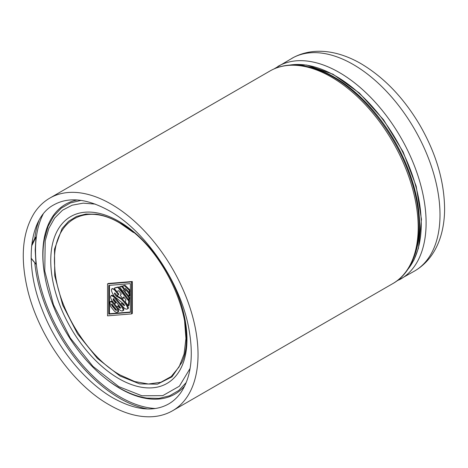 <?xml version="1.0" encoding="UTF-8"?>
<svg xmlns="http://www.w3.org/2000/svg" width="468" height="468" viewBox="0 0 468 468"><rect width="100%" height="100%" fill="white"/><g stroke="black" fill="none" stroke-linecap="round" stroke-linejoin="round"><path stroke-width="0.7" d="M132.309 281.514L108.254 283.473L132.309 281.514L132.309 313.507L131.613 313.905L107.541 315.847L107.558 283.871L131.613 281.911L132.309 281.514L132.309 313.507M181.865 362.443L172.013 376.822L157.5 384.164L139.61 383.877L119.902 375.956L97.438 358.465L77.559 333.854L62.724 305.136L54.721 275.734L54.493 249.151L62.068 228.571L68.556 221.317L76.559 216.432L85.89 214.04L96.279 214.215C103.656 215.233 111.39 218.059 119.475 222.704C164.192 246.191 199.368 326.061 181.859 362.443M186.223 382.543L178.735 390.482L169.597 395.788L159.003 398.379L147.157 398.116M48.087 226.319L53.738 216.052L61.267 208.172L70.434 202.913L81.058 200.392M31.151 258.482L35.989 264.186L31.145 258.184M35.989 264.186L35.194 250.152L35.989 237.054L34.807 238.317L31.754 244.612M31.59 246.109L35.989 237.054M109.459 313.724L109.471 285.34L109.459 313.724L130.391 312.039L109.459 313.724L108.763 314.122L130.391 312.384L130.391 283.637L108.781 285.398L108.763 314.122M122.008 286.036L120.282 286.434L122.008 286.036L123.669 287.767L122.008 286.036L119.592 286.831L128.776 300.023L128.946 298.017L123.166 289.891L129.028 296.273L129.197 294.179L125.184 288.329L129.39 292.494L129.531 290.622L124.277 285.615L122.581 286.106L125.98 291.295L121.311 286.439M130.086 292.09L130.227 290.224L124.974 285.211L123.271 285.702L124.974 285.211L130.227 290.224L130.086 292.09L129.39 292.494M129.724 295.87L129.888 293.781L128.197 291.312L129.888 293.781L129.724 295.87L129.028 296.273M129.472 299.619L129.642 297.619L127.512 294.618L129.642 297.619L129.472 299.619L128.776 300.023M114.303 296.367L111.94 295.156L114.303 296.367L122.4 306.47C124.16 309.202 124.283 310.571 122.762 310.576C124.283 310.571 124.16 309.202 122.4 306.47L114.303 296.367L113.613 296.765L111.244 295.56L110.846 295.987C109.5 298.385 114.543 303.861 114.549 303.867L115.339 302.726L113.595 300.567L113.092 298.917M119.978 307.453L118.503 305.616L119.978 307.453L120.96 307.839L119.978 307.453L119.281 307.856L117.807 306.014L116.877 306.821C118.872 309.541 120.598 310.928 122.066 310.974L123.248 310.401M115.245 303.469L116.035 302.328L114.286 300.163L113.671 298.648L114.286 300.163L116.035 302.328L114.549 303.867M112.963 301.983L111.168 301.094L112.963 301.983L116.994 306.985L112.963 301.983L112.267 302.381L110.471 301.491L109.992 302.117L110.635 306.476L113.981 310.647C115.058 311.963 116.152 312.507 117.275 312.273L117.942 311.922L117.556 308.979L112.267 302.381M118.638 311.518L117.983 308.231L118.638 311.518L117.942 311.922M122.885 298.543L120.165 295.232L121.341 294.056L118.667 290.71L116.684 291.447L114.133 288.265L118.457 286.919L127.594 298.327L118.457 286.919L117.766 287.317L128.758 301.047L129.455 300.643L129.051 305.329L128.361 305.727L125.418 302.147L125.886 299.701L123.675 296.934L122.885 298.543L123.979 297.32L123.581 298.139M129.455 300.643L128.899 299.953L129.455 300.643L129.051 305.329M118.158 294.512L118.854 294.109L116.713 291.435L118.854 294.109L117.199 295.682L118.158 294.512L115.38 291.043C114.063 289.353 112.852 288.645 111.747 288.914L112.443 288.516L115.514 289.984L112.443 288.516L111.747 288.914C111.004 290.376 111.922 292.909 114.49 296.507L123.897 304.147L124.4 305.744M128.027 308.64L128.209 308.511C129.542 307.359 123.751 299.982 121.276 298.21L117.135 295.899L115.21 293.401L117.135 295.899L121.276 298.21C123.751 299.982 129.542 307.359 128.209 308.511L127.518 308.909C128.846 307.757 123.061 300.38 120.586 298.607L116.438 296.303C115.099 294.986 114.438 293.904 114.461 293.062L114.52 293.003M123.95 304.65L122.47 302.925L124.506 305.165L123.95 304.65L123.254 305.054L121.774 303.322L120.738 304.06L123.558 307.382C125.05 308.962 126.366 309.477 127.518 308.909L128.209 308.511M128.758 301.047L128.361 305.727M114.83 287.867L118.457 286.919M114.133 288.265L117.766 287.317M120.282 286.434L119.592 286.831M129.642 297.619L128.946 298.017M129.888 293.781L129.197 294.179M130.227 290.224L129.531 290.622M124.974 285.211L124.277 285.615M123.271 285.702L122.581 286.106M111.624 304.2L111.355 304.352L112.425 304.767L115.497 308.599C116.438 309.828 116.631 310.442 116.07 310.448L112.063 306.019L111.472 304.235M115.695 309.278L112.759 305.616L112.045 303.954L112.759 305.616L116.76 310.044L115.695 309.278L114.999 309.676M113.262 298.882L112.975 299.046L114.198 299.608L119.761 306.552L120.2 308.289M120.264 308.242L119.281 307.856M122.066 310.974C123.587 310.974 123.464 309.605 121.703 306.873L113.613 296.765M116.035 302.328L115.339 302.726M118.503 305.616L117.807 306.014M131.613 281.911L131.613 313.905M108.254 283.473L107.558 283.871M124.546 305.581L123.254 305.054M122.47 302.925L121.774 303.322M114.596 292.986L117.199 295.682M118.854 294.109L117.895 295.279M291.804 58.395A122.768 70.879 60 0 1 293.138 57.652A122.768 70.879 60 0 1 415.882 131.572A122.768 70.879 60 0 1 414.572 271.036C422.709 266.263 429.244 259.687 434.175 251.316C437.381 245.858 439.838 239.891 441.54 233.415C443.565 225.705 444.582 217.497 444.6 208.781C444.278 181.204 436.071 153.399 419.983 125.365C403.767 97.853 383.93 77.185 360.477 63.367C352.755 58.956 344.974 55.715 337.13 53.65C330.771 51.983 324.482 51.193 318.258 51.281C309.383 51.422 301.123 53.481 293.483 57.465L274.061 68.913M399.344 279.794A122.768 70.879 -120 0 0 400.684 279.057A122.768 70.879 -120 0 0 401.989 139.593A122.768 70.879 -120 0 0 279.25 65.672A122.768 70.879 -120 0 0 277.91 66.409M289.476 65.122A120.802 69.75 60 0 1 306.365 65.146A120.802 69.75 60 0 1 402.533 151.638A120.802 69.75 60 0 1 407.575 269.685M415.046 254.112A120.802 69.75 -120 0 0 394.559 140.827A120.802 69.75 -120 0 0 306.698 66.444M133.503 232.537L120.2 223.3C83.246 200.766 50.877 222.516 54.744 267.134C56.488 306.645 87.136 356.868 120.253 375.061L134.714 381.549L148.444 384.006L160.822 382.292L171.183 376.535L179.08 366.959L184.07 354.095L185.948 338.51L184.597 321.007M118.866 221.352A96.32 55.61 60 0 1 186.972 339.323A96.32 55.61 60 0 1 118.866 378.647A96.32 55.61 60 0 1 50.755 260.676A96.32 55.61 60 0 1 118.866 221.352M95.256 204.101L83.152 203.153L72.101 205.212L62.542 210.202L54.703 217.989L48.871 228.308L45.203 240.856L44.77 271.007L53.451 304.726L70.188 337.867L92.933 366.35L118.866 386.662L141.886 395.776L162.741 395.647L179.355 386.223L190.107 368.404M392.763 283.626C419.597 268.737 426.412 224.581 410.705 178.577C397.051 136.597 365.596 95.431 332.853 76.916C317.988 68.369 303.861 64.42 290.452 65.058C282.953 65.485 276.132 67.462 269.995 70.984A122.768 70.879 60 0 1 331.379 77.062A122.768 70.879 60 0 1 418.193 227.425A122.768 70.879 60 0 1 392.763 283.626L172.61 410.728A122.768 70.879 -120 0 0 198.04 354.528A122.768 70.879 -120 0 0 111.226 204.165A122.768 70.879 -120 0 0 49.842 198.087C43.635 201.69 38.446 206.675 34.281 213.028C22.733 231.724 20.27 256.248 26.887 286.591C36.995 333.573 71.984 383.93 109.26 404.843C124.272 413.484 138.587 417.444 152.211 416.719C159.676 416.251 166.473 414.25 172.61 410.728M184.661 386.071A109.547 63.244 60 0 1 120.253 388.639A109.547 63.244 60 0 1 104.177 377.407M44.518 274.236A109.547 63.244 60 0 1 77.226 199.982M43.114 214.192A119.826 69.182 -120 0 0 120.253 397.034A119.826 69.182 -120 0 0 155.3 408.505M147.56 408.95A120.802 69.75 60 0 1 119.562 398.233A120.802 69.75 60 0 1 34.807 263.016M34.807 238.317A120.802 69.75 60 0 1 38.856 220.674M112.759 305.616L112.063 306.019M118.252 308.582L117.556 308.979M114.286 300.163L113.595 300.567M116.052 290.657L115.38 291.043M121.276 298.21L120.586 298.607M117.135 295.899L116.438 296.303M396.589 281.139L414.572 271.036M407.341 270.03L413.858 260.155L418.439 248.21L421.452 219.334L416.169 186.17L403.118 151.895L383.567 119.82L359.406 93.056L332.964 74.19L306.751 65.064L289.06 65.157M147.356 398.145C138.288 396.876 128.998 393.494 119.48 388.013C110.249 382.672 101.34 375.681 92.752 367.047C83.088 357.3 74.494 346.191 66.983 333.725C61.279 324.219 56.511 314.402 52.673 304.282C47.209 289.774 44.039 275.746 43.161 262.209C42.67 254.276 43.027 246.852 44.244 239.938L48.105 226.278M269.995 70.984L49.842 198.087M168.685 403.925C173.523 401.135 177.659 397.238 181.104 392.225C191.57 376.377 193.957 354.165 188.265 325.588C179.15 280.338 144.817 230.584 109.26 210.775C87.101 198.537 68.603 196.578 53.773 204.89C29.537 217.503 23.388 263.314 42.36 310.114C56.599 347.08 84.802 381.976 113.192 398.04C135.351 410.278 153.849 412.238 168.685 403.925M111.168 301.094L110.471 301.491M111.94 295.156L111.244 295.56"/></g></svg>
